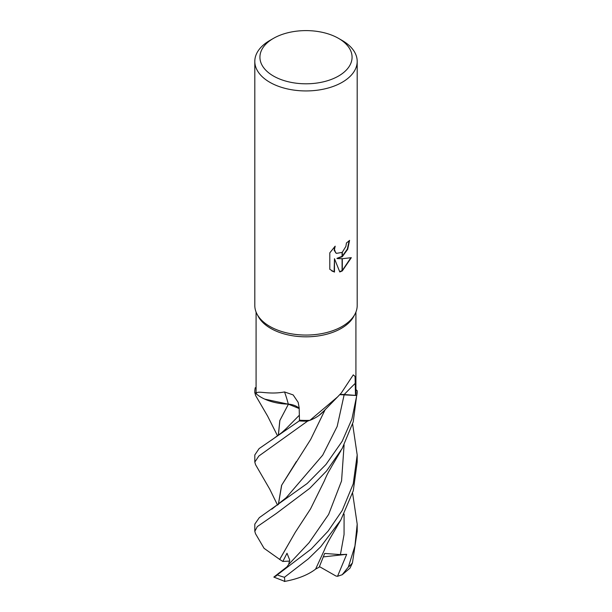 <?xml version="1.0" encoding="UTF-8"?>
<svg xmlns="http://www.w3.org/2000/svg" width="612" height="612" viewBox="0 0 612 612"><rect width="100%" height="100%" fill="white"/><g stroke="black" fill="none" stroke-linecap="round" stroke-linejoin="round"><path stroke-width="0.92" d="M354.876 314.3L353.698 316.496A49.916 28.818 180 0 1 341.297 328.384A49.916 28.818 180 0 1 258.302 316.496L257.124 314.3M299.184 408.365A14.719 8.499 -0 0 0 288.298 404.127A40.729 23.516 180 0 1 256.237 393.868A49.916 28.818 180 0 1 256.084 391.611L256.084 312.066M256.237 393.868C256.65 389.683 267.421 395.161 284.526 391.948L293.14 394.916L298.159 402.329L299.169 407.76L299.475 420.184A49.916 28.818 180 0 0 309.909 420.337L337.572 396.92L341.297 392.996L353.292 374.858L355.075 376.426L355.488 395.375L344.196 394.518A14.719 8.499 -0 0 0 339.867 394.556M338.581 38.395A46.076 26.599 180 0 1 338.581 76.01A46.076 26.599 180 0 1 273.419 76.01A46.076 26.599 180 0 1 273.419 38.395A46.076 26.599 180 0 1 338.581 38.395L342.2 40.484A51.194 29.56 180 0 1 357.194 61.384L357.194 305.503A51.194 29.56 180 0 1 342.2 326.403A51.194 29.56 180 0 1 257.078 314.208M273.419 38.395A46.076 26.599 180 0 1 273.419 38.388L269.8 40.484L273.419 38.388M357.194 61.384A51.194 29.56 180 0 1 342.2 82.283A51.194 29.56 180 0 1 286.408 88.686A51.194 29.56 180 0 1 254.806 61.384A51.194 29.56 180 0 1 269.8 40.484L269.8 40.484M354.922 314.208A51.194 29.56 180 0 1 342.2 326.403A51.194 29.56 180 0 1 286.408 332.806A51.194 29.56 180 0 1 254.806 305.503L254.806 61.384M337.296 258.578L342.085 258.708L342.085 271.017L339.79 271.965L334.481 258.715L334.481 272.088L329.807 269.341L329.807 252.848L335.192 246.177L334.466 249.451L335.628 252.718L336.455 253.368L342.085 252.396L342.085 256.818L336.929 258.363L342.085 256.336M342.085 252.396A8.178 4.72 120 0 0 342.315 252.205L345.902 246.391L346.438 242.972A51.194 29.56 0 0 0 349.559 240.378L347.708 249.268L342.315 256.65A13.456 7.772 -60 0 1 342.085 256.818M342.315 270.887L342.315 258.708L351.319 257.683L342.315 270.887A18.528 10.695 -60 0 1 342.085 271.017M342.315 256.16L347.302 249.138L349.177 240.723M342.315 256.65L342.315 252.205M336.279 253.253L334.228 250.476L334.481 246.888M331.834 270.971L334.114 271.873L334.481 258.715M339.683 271.682L342.085 270.603M342.315 270.466L350.837 257.805M288.298 404.127A866.707 211.431 120.1 0 0 284.526 391.948M355.916 312.066L355.916 391.611A49.916 28.818 180 0 1 355.488 395.375M337.572 396.92L322.776 412.121A40.729 23.516 180 0 1 309.909 420.337M277.58 435.928L267.62 416.122L255.579 395.459L254.829 392.499A51.194 29.56 180 0 1 254.806 391.611A51.194 29.56 180 0 1 255.258 387.702L256.084 387.763M277.565 505.145L269.731 489.149L255.556 464.676L254.806 462.098L258.845 456.024L307.53 421.155A51.194 29.56 180 0 1 299.237 420.911L259.09 448.611L254.806 454.961L254.806 462.098M352.611 423.932L357.194 454.961L353.223 483.878L342.2 510.5L328.093 531.139L311.309 548.941L277.236 574.905C273.006 577.491 272.799 577.751 276.609 575.693M295.282 532.287L279.699 559.452L282.843 561.456L287.005 553.263L289.705 559.988L288.657 564.463L286.982 566.827L273.832 577.093L284.825 581.4L284.473 577.269L308.394 558.794L320.742 546.73L340.823 520.009L353.285 490.755L357.194 462.098L357.194 454.961M342.2 441.244L325.951 464.508L307.178 483.511L259.304 517.653L254.806 524.124L254.806 531.354L257.315 526.603L276.203 513.552L309.741 488.338L326.556 470.995L342.2 448.466L353.216 421.875L357.194 391.611A51.194 29.56 180 0 1 356.742 395.513L351.915 419.052L342.2 441.244M279.745 559.452L264.063 548.314L255.502 533.71L254.806 531.354M342.2 574.745L349.988 568.166L352.451 562.887L357.194 531.354L357.194 524.124L354.937 545.981L348.35 567.056L342.2 574.745L337.533 576.29L335.98 576.037L319.441 566.605M278.33 435.354L279.799 420.559L288.443 404.149M264.744 399.123L288.374 404.203M254.829 392.499L256.229 393.791M299.467 419.863L299.237 420.911M278.376 435.323L279.875 420.467L288.405 404.18L299.184 408.541M279.646 559.452L295.344 532.195L310.536 508.909L324.36 480.887C327.971 472.196 329.195 471.087 331.712 466.359L340.922 450.707M357.194 391.611A51.194 29.56 180 0 0 357.171 390.724L355.916 389.553M339.782 394.648L356.742 395.513M278.322 504.563L281.581 485.339L310.667 439.454L325.209 409.55M319.013 415.426L323.687 411.157M307.53 421.155L309.779 420.345M296.353 461.555L281.711 485.148L278.368 504.533M337.533 576.29L346.683 554.319L340.41 554.61L324.681 553.439L319.173 567.217L315.616 569.083M284.297 581.492C297.593 579.067 308.02 574.951 315.585 569.137L324.207 550.425C325.133 548.383 325.056 547.602 330.105 538.308L340.815 520.001M352.604 493.111L357.194 524.124M346.683 554.319L323.411 556.889M282.843 561.456L289.751 561.059M344.196 394.518A862.683 718.626 60.2 0 1 355.442 383.158M284.473 577.269A51.194 29.56 180 0 1 277.236 574.905M352.451 562.887A51.194 29.56 180 0 1 348.35 567.056M286.171 428.614L299.36 415.211M288.657 564.463L309.075 542.691L328.621 514.447L341.557 480.925L344.097 444.924M286.209 497.694L322.708 455.152L337.174 426.434L344.189 394.595M340.417 554.61L344.059 534.498L344.097 514.111M254.806 391.611L254.806 392.904M271.575 440.097L281.78 432.592L286.187 428.599M286.209 497.686L271.766 509.222"/></g></svg>
